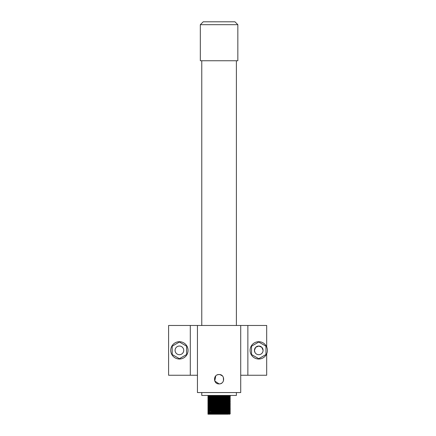<?xml version="1.0" encoding="UTF-8"?>
<svg xmlns="http://www.w3.org/2000/svg" width="436" height="436" viewBox="0 0 436 436"><rect width="100%" height="100%" fill="white"/><g stroke="black" fill="none" stroke-linecap="round" stroke-linejoin="round"><path stroke-width="0.65" d="M200.326 24.683L203.214 21.8L234.95 21.8L237.838 24.683L200.326 24.683L200.326 60.751L237.838 60.751L237.838 24.683M215.771 375.897L214.752 381.01L219.085 383.903C225.123 384.198 225.14 374.241 219.085 374.529L218.147 374.622M218.065 374.638L217.193 374.927M220 374.617L219.085 374.529C213.035 374.235 213.035 384.198 219.085 383.903L219.978 383.816M266.69 346.903L266.69 325.479L240.721 325.479L240.721 392.558L197.443 392.558L197.443 325.479L168.59 325.479L168.59 375.249L190.298 375.249L190.298 325.479M240.721 325.479L197.443 325.479M220.91 383.533L221.761 383.064M223.477 380.851L223.363 377.298M222.398 375.897L220.006 374.617M197.443 375.249L190.298 375.249M266.69 353.825L266.69 375.249L240.721 375.249M247.866 375.249L247.866 325.479M221.172 406.526L221.172 406.009M221.172 405.611L221.172 405.093M221.172 402.859L221.172 402.575M221.172 401.943L221.172 401.654M221.172 399.196L221.172 398.678M221.172 398.281L221.172 397.763M221.172 397.365L221.172 396.847M216.992 405.665L216.992 405.153M225.14 397.708L230.263 398.079L207.901 398.537L208.403 398.94L213.024 399.082M225.14 400.455L230.263 400.826L207.901 401.284L212.964 401.545M225.14 402.286L225.14 402.804M225.14 405.033L225.14 405.556M225.14 408.701L225.14 409.219M225.14 409.845L225.14 410.134M225.14 411.164L225.14 411.966M225.14 412.08L225.14 412.881M225.14 412.996L225.14 413.508M225.14 413.911L225.14 414.195M213.024 395.757L213.024 396.046M213.024 396.275L213.024 396.558M213.024 396.673L213.024 397.474M213.024 398.112L213.024 398.39M213.024 399.027L213.024 399.305M213.024 399.943L213.024 400.221M213.024 400.341L213.024 401.142M213.024 401.256L213.024 401.545M213.024 401.774L213.024 402.057M213.024 402.172L213.024 402.461M213.024 402.69L213.024 402.973M213.024 403.605L213.024 403.889M213.024 404.521L213.024 404.804M213.024 404.919L213.024 405.208L207.901 404.951L230.263 404.608L207.901 405.066L208.403 405.355L230.263 404.608M213.024 405.436L213.024 405.72M213.024 405.834L213.024 406.635M213.024 407.268L213.024 407.551M213.024 407.954L213.024 408.467M212.964 409.388L208.397 409.246L229.767 408.788L230.263 408.27L207.901 408.728L213.024 408.875L213.024 409.382M213.024 409.791L213.024 410.298M213.024 410.935L213.024 411.219M213.024 411.333L213.024 412.134M213.024 412.249L213.024 413.05M213.024 413.165L213.024 413.966M236.394 392.558L236.394 395.447L201.77 395.447L201.77 392.558M236.394 325.479L236.394 60.751M201.77 325.479L201.77 60.751M230.263 413.769L207.901 414.113L230.263 413.655L229.767 414.058L224.845 414.2L208.086 414.2M226.704 413.252L208.403 413.824L207.901 413.312L230.263 412.848L229.767 413.143L208.397 413.595L213.024 413.737M230.263 412.848L207.901 413.197L213.024 413.453M230.263 411.933L207.901 412.276L230.263 411.818L229.767 412.222L211.46 412.794M230.263 411.017L207.901 411.361L230.263 410.903L229.767 411.306L211.46 411.878M230.263 410.102L207.901 410.445L230.263 409.987L229.767 410.39L224.426 410.543L208.403 410.848L207.901 410.559M230.263 409.186L207.901 409.529L230.263 409.072L229.767 409.475L211.46 410.047M230.263 408.27L207.901 408.614L208.403 409.017L211.46 409.132M230.263 407.355L207.901 407.698L230.263 407.24L229.767 407.644L211.46 408.216M230.263 406.439L207.901 406.783L230.263 406.325L229.767 406.728L224.426 406.875L208.403 407.186L207.901 406.897M230.263 405.524L207.901 405.867L230.263 405.409L229.767 405.812L211.46 406.379M226.704 404.09L207.901 404.951M230.263 403.692L207.901 404.036L230.263 403.578L229.767 403.981L208.397 404.434L213.024 404.575M230.263 402.777L207.901 403.12L230.263 402.662L229.767 403.066L224.426 403.213L208.403 403.523L207.901 403.235M230.263 401.856L207.901 402.199L230.263 401.741L229.767 402.145L208.397 402.602L213.024 402.744M225.14 401.316L229.767 401.452L208.403 401.91L207.901 401.403L230.263 400.94L208.397 401.687L213.024 401.829M230.263 400.94L229.767 400.537L208.403 400.995L212.964 401.142M230.263 400.025L207.901 400.368L230.263 399.91L229.767 400.313L208.397 400.771L213.024 400.913M230.263 399.109L207.901 399.452L230.263 398.995L229.767 399.398L208.397 399.856L213.024 399.997M225.14 398.569L229.767 398.711L230.263 398.199L207.901 398.651M230.263 398.193L229.767 397.79L208.403 398.248L212.964 398.39M230.263 397.278L207.901 397.621L230.263 397.163L229.767 397.567L208.397 398.024L213.024 398.166M212.964 397.474L208.397 397.338L229.767 396.874L230.263 396.362L212.964 396.558M230.263 396.362L207.901 396.706M225.14 413.622L229.385 413.71M208.779 413.252L213.024 413.339M225.199 413.508L230.263 413.65L229.767 413.137L225.199 412.996M225.199 412.08L229.767 412.451L208.397 412.908L207.901 412.396L212.964 412.538M208.779 412.336L213.024 412.423M230.263 412.734L229.767 412.445M207.901 411.475L208.397 411.993L212.964 412.134M225.14 411.791L229.385 411.878M225.14 411.677L230.263 411.818L229.767 411.53L213.738 411.84L207.901 412.276M225.14 410.876L229.385 410.963M207.901 409.644L208.397 410.162L212.964 410.303M225.14 409.954L229.385 410.047M208.779 409.589L213.024 409.677M225.14 409.039L229.385 409.132M207.901 407.813L208.397 408.33L212.964 408.467M225.14 408.123L229.385 408.216M208.779 407.758L213.024 407.845M230.263 408.156L229.767 407.867L208.397 408.33M212.964 407.551L208.397 407.409L229.767 406.952L230.263 407.24M229.767 405.807L224.426 406.189L208.403 406.494L207.901 405.981L213.024 406.129M225.14 406.292L229.385 406.379M208.779 405.006L213.024 405.099M212.964 404.804L208.397 404.663L207.901 404.15L212.964 404.292M225.14 403.545L229.385 403.632M208.403 402.608L207.901 402.319L212.964 402.461M225.14 402.63L229.385 402.717M208.779 402.259L213.024 402.346M226.704 402.259L230.263 402.662M208.779 401.343L213.024 401.431M207.901 400.482L208.397 401M225.14 400.798L229.385 400.886M208.779 400.428L213.024 400.515M229.767 399.398L224.426 399.779L208.403 400.079L207.901 399.572L212.964 399.714M225.14 399.877L229.385 399.97M208.779 398.597L213.024 398.684M207.901 398.537L208.403 398.248L207.901 397.741L213.024 397.883M208.779 397.681L213.024 397.768M207.901 396.82L211.46 397.218M225.14 397.131L229.385 397.218M225.14 397.016L230.263 397.158L229.767 396.874M229.767 395.959L208.397 396.188L230.263 395.447L230.263 396.248L229.767 395.959L230.263 395.447L207.901 395.904L212.964 396.052M211.46 396.302L208.403 396.193L207.901 395.447M228.11 414.2L224.845 414.2M229.767 396.651L208.397 397.103L207.901 397.621M229.767 398.482L208.397 398.94L212.964 399.311M212.964 405.72L208.397 405.578L229.767 404.897M211.46 405.464L213.024 405.491M211.46 407.295L213.024 407.328M229.767 408.559L208.397 409.017L207.901 409.529M225.199 413.911L229.767 414.2M225.14 396.733L226.704 396.76M225.14 397.654L229.767 397.567M229.767 398.711L207.901 399.452M207.901 400.368L208.403 400.079L212.964 400.226M226.704 400.428L229.767 400.313M230.263 401.741L229.767 401.229M207.901 402.199L208.403 401.91L212.964 402.057M229.767 402.145L208.397 402.831L212.964 402.973M229.767 403.06L208.397 403.747L212.964 403.889M230.263 404.488L229.767 403.976M207.901 406.777L212.964 406.635M226.704 407.758L229.767 407.638M226.704 409.589L207.901 410.445M230.263 410.903L229.767 410.614L208.403 411.072L212.964 411.219M225.14 411.393L229.767 411.306M225.14 412.309L226.704 412.336M208.397 412.908L212.964 413.05M207.901 414.107L212.964 413.966M172.198 354.528L179.409 358.692L186.624 354.528L186.624 346.2L179.409 342.031L172.198 346.2L172.198 354.528M263.082 350.364A4.327 4.327 0 0 0 258.755 346.037A4.327 4.327 0 0 0 254.428 350.364A4.327 4.327 0 0 0 258.755 354.691A4.327 4.327 0 0 0 263.082 350.364L261.813 347.301L258.755 346.037M258.815 346.037L255.692 347.301L254.428 350.364L255.011 352.533M183.736 350.364A4.327 4.327 0 0 1 179.409 354.691A4.327 4.327 0 0 1 175.081 350.364A4.327 4.327 0 0 1 179.409 346.037A4.327 4.327 0 0 1 183.736 350.364M179.409 359.019A8.655 8.655 0 0 0 188.063 350.364A8.655 8.655 0 0 0 179.409 341.71A8.655 8.655 0 0 0 170.754 350.364A8.655 8.655 0 0 0 179.409 359.019M251.539 354.528L258.755 358.692L265.965 354.528L265.965 346.2L258.755 342.031L251.539 346.2L251.539 354.528M258.755 359.019A8.655 8.655 0 0 0 267.41 350.364A8.655 8.655 0 0 0 258.755 341.71A8.655 8.655 0 0 0 250.101 350.364A8.655 8.655 0 0 0 258.755 359.019M207.901 403.115L208.397 402.602M207.901 404.03L208.397 403.518M207.901 405.862L208.397 405.349M207.901 407.693L208.397 407.18M230.263 409.987L229.767 409.475M207.901 411.361L208.397 410.848M229.767 398.706L230.263 398.995M229.767 399.621L230.263 399.91M208.403 400.995L207.901 401.284M229.767 403.289L230.263 403.573M229.767 405.12L230.263 405.404M229.767 406.036L230.263 406.319M208.403 408.325L207.901 408.614M229.767 408.783L230.263 409.072M208.403 412.903L207.901 413.192"/></g></svg>
